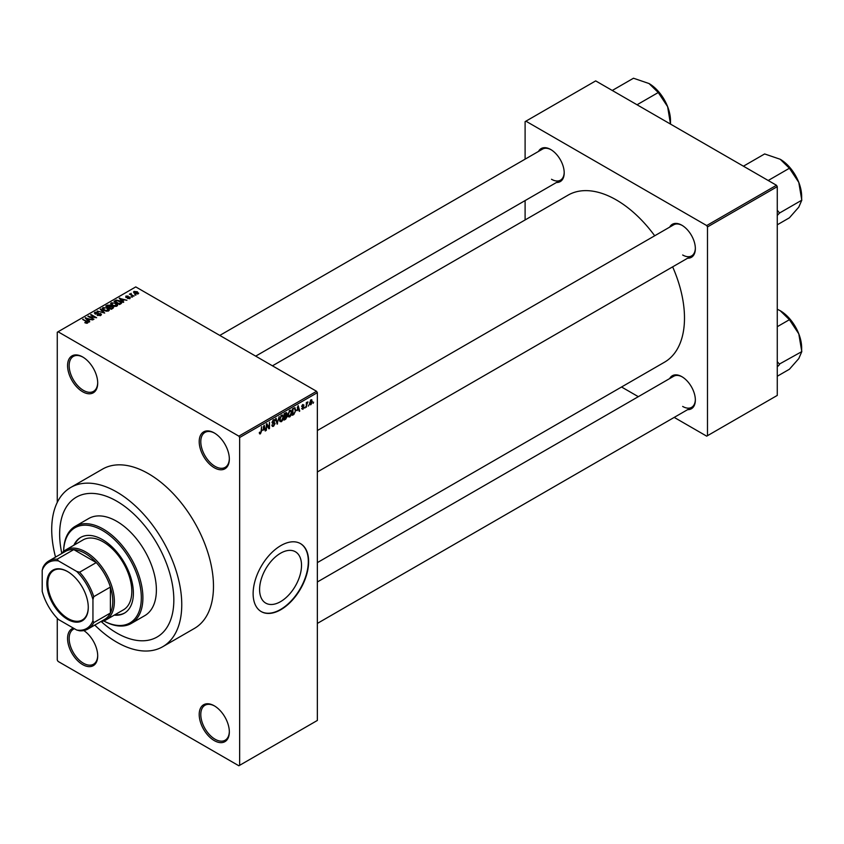 <?xml version="1.0" encoding="UTF-8"?>
<svg xmlns="http://www.w3.org/2000/svg" width="844" height="844" viewBox="0 0 844 844"><rect width="100%" height="100%" fill="white"/><g stroke="black" fill="none" stroke-linecap="round" stroke-linejoin="round"><path stroke-width="1.27" d="M214.27 432.951A21.311 12.301 60 0 1 229.336 459.041A21.311 12.301 60 0 1 214.27 467.734A21.311 12.301 60 0 1 199.205 441.644A21.311 12.301 60 0 1 214.27 432.94A21.311 12.301 60 0 1 214.27 432.951L214.27 432.94M214.671 433.183A20.182 11.658 -120 0 0 204.976 432.402A20.182 11.658 -120 0 0 201.874 448.575A20.182 11.658 -120 0 0 215.062 466.363A20.182 11.658 -120 0 0 225.158 467.365A20.182 11.658 -120 0 0 229.336 458.577M214.27 740.599A21.311 12.301 60 0 1 199.205 714.499A21.311 12.301 60 0 1 214.27 705.806L214.27 705.806A21.311 12.301 60 0 1 229.336 731.896A21.311 12.301 60 0 1 214.27 740.599M214.671 706.038A20.182 11.658 -120 0 0 204.976 705.257A20.182 11.658 -120 0 0 201.874 721.43A20.182 11.658 -120 0 0 215.062 739.217A20.182 11.658 -120 0 0 225.158 740.22A20.182 11.658 -120 0 0 229.336 731.431M83.83 630.552A21.311 12.301 60 0 1 97.704 655.904A21.311 12.301 60 0 1 82.638 664.597A21.311 12.301 60 0 1 68.385 644.616A21.311 12.301 60 0 1 73.396 628.126M74.462 628.748A20.182 11.658 -120 0 0 73.344 629.265A20.182 11.658 -120 0 0 70.242 645.438A20.182 11.658 -120 0 0 83.429 663.226A20.182 11.658 -120 0 0 93.526 664.228A20.182 11.658 -120 0 0 97.704 655.429M82.638 391.743A21.311 12.301 60 0 1 67.573 365.652A21.311 12.301 60 0 1 82.638 356.949L82.638 356.949A21.311 12.301 60 0 1 97.704 383.049A21.311 12.301 60 0 1 82.638 391.743M83.039 357.191A20.182 11.658 -120 0 0 73.344 356.411A20.182 11.658 -120 0 0 70.242 372.584A20.182 11.658 -120 0 0 83.429 390.371A20.182 11.658 -120 0 0 93.526 391.373A20.182 11.658 -120 0 0 97.704 382.575M280.556 601.645A29.645 17.123 120 0 0 299.926 575.513A29.645 17.123 120 0 0 295.389 551.754A29.645 17.123 120 0 0 280.556 553.221A29.645 17.123 120 0 0 261.186 579.353A29.645 17.123 120 0 0 265.733 603.112A29.645 17.123 120 0 0 280.556 601.645M280.883 609.663A39.246 22.661 120 0 0 306.52 575.07A39.246 22.661 120 0 0 300.506 543.62A39.246 22.661 120 0 0 280.883 545.572A39.246 22.661 120 0 0 255.236 580.155A39.246 22.661 120 0 0 261.25 611.605A39.246 22.661 120 0 0 280.883 609.663M261.091 611.51A39.246 22.661 120 0 0 280.556 609.474A39.246 22.661 120 0 0 306.161 575.038A39.246 22.661 120 0 0 300.348 543.536M669.682 227.131A19.064 11.004 60 0 1 681.878 225.242L681.878 225.242A19.064 11.004 60 0 1 695.351 248.59A19.064 11.004 60 0 1 687.628 258.201M682.279 225.475A17.946 10.36 -120 0 0 673.691 224.81L317.355 430.546M538.525 151.403A19.064 11.004 60 0 1 550.721 149.515L550.721 149.515A19.064 11.004 60 0 1 564.203 172.862A19.064 11.004 60 0 1 556.47 182.483M551.121 149.757A17.946 10.36 -120 0 0 542.544 149.093L219.799 335.416M669.682 378.566A19.064 11.004 60 0 1 681.878 376.688L681.878 376.688A19.064 11.004 60 0 1 695.351 400.035A19.064 11.004 60 0 1 687.628 409.646M682.279 376.92A17.946 10.36 -120 0 0 673.691 376.255L317.355 581.98M116.736 501.157A80.739 46.62 -120 0 0 76.371 497.158A80.739 46.62 -120 0 0 61.791 553.263A80.739 46.62 -120 0 1 76.371 497.158L76.371 497.158A80.739 46.62 -120 0 1 116.736 501.157A80.739 46.62 -120 0 1 169.486 572.306A80.739 46.62 -120 0 1 157.111 637.009A80.739 46.62 -120 0 0 169.486 572.306A80.739 46.62 -120 0 0 116.736 501.157M101.238 621.585A80.739 46.62 -120 0 0 116.736 633.011A80.739 46.62 -120 0 0 157.111 637.009A80.739 46.62 -120 0 1 116.736 633.011A80.739 46.62 -120 0 1 101.238 621.585M94.781 625.077A91.954 53.088 -120 0 0 116.736 642.168A91.954 53.088 -120 0 0 162.713 646.726A91.954 53.088 -120 0 0 176.807 573.034A91.954 53.088 -120 0 0 116.736 491.999A91.954 53.088 -120 0 0 70.759 487.452A91.954 53.088 -120 0 0 55.535 557.103M162.713 646.726L194.436 628.411A91.954 53.088 -120 0 0 208.531 554.719A91.954 53.088 -120 0 0 148.46 473.695A91.954 53.088 -120 0 0 102.483 469.137L70.759 487.452M317.355 562.621L664.513 362.192A96.438 55.683 -120 0 0 672.647 266.852M654.701 235.771A96.438 55.683 -120 0 0 616.299 199.922A96.438 55.683 -120 0 0 568.075 195.143L272.454 365.821M308.851 404.898L308.345 406.101L308.851 404.898M306.826 404.561L306.33 407.262L306.33 402.609L306.826 402.314L306.826 403.063L307.912 401.86L306.826 404.561L306.33 404.265M305.391 406.892L304.884 408.095L305.391 406.892M302.796 406.386L304.093 407.135L302.869 409.34L301.635 408.559L302.901 408.654L303.587 407.546L301.709 406.513L302.848 404.529L304.019 405.183L302.869 405.183L302.215 406.133L304.093 407.135L302.954 406.354M301.646 408.644L302.869 409.34L301.635 408.559M302.141 408.179L302.901 408.654M302.964 407.219L301.709 406.513L302.964 407.219M302.848 404.529L304.019 405.183L302.869 404.519M303.513 405.563L302.374 404.898M301.804 405.89L302.374 406.418M297.056 410.701L298.154 405.574L299.768 411.049L299.24 411.355L298.797 409.699L296.655 410.479M289.745 416.925L288.3 416.757L287.793 414.847L289.745 410.342L290.906 410.237L291.686 412.516L291.191 415.111L289.745 416.925L287.899 415.86M281.453 421.705L280.008 421.536L279.512 419.626L281.463 415.132L282.613 415.026L283.405 417.305L282.898 419.89L281.453 421.705L279.607 420.639M259.382 433.257L260.416 433.858L259.625 433.858L259.33 432.487L259.825 432.117L260.437 433.088L260.986 432.297L261.556 426.705L261.556 431.052L260.416 433.858L259.625 433.858M259.825 432.117L260.437 433.088M238.852 436.148L316.563 391.289L317.355 392.66L317.355 720.449L239.643 765.318L239.643 437.519L238.852 436.148L58.057 331.766L57.265 332.23L57.265 502.391M317.355 392.66L239.643 437.519M263.033 430.345L264.13 425.218L265.744 430.693L265.216 430.999L264.773 429.343L262.632 430.123M266.82 424.943L266.314 430.366L266.314 423.952L266.852 423.646L268.983 427.56L269.489 422.127L269.489 428.53L268.951 428.847L266.314 424.648M274.606 423.815L272.011 422.338L273.445 419.753L274.5 419.616L274.965 420.797L273.467 420.491L272.517 422.074L274.342 422.433L275.112 423.509L273.54 426.283L272.401 426.431L271.863 425.081L273.583 425.503L274.606 423.815L272.412 423.329M272.369 424.701L273.583 425.503M274.458 421.167L272.907 420.175M272.707 422.654L273.467 422.601M279.174 416.535L277.096 424.142L275.598 418.592L276.125 418.297L277.307 423.266L279.174 416.535M287.076 413.581L285.683 412.779L287.076 413.581L286.527 415.237L287.224 416.419L285.683 419.183L284.122 420.09L284.122 413.676L286.665 412.589M286.19 415.037L286.823 415.301M294.619 407.726L295.801 410.1L293.891 414.446L292.414 415.301L292.414 408.886L295.083 407.81M309.632 403.896L310.972 404.666L309.569 403.063L310.972 399.834L312.375 401.396L310.972 404.666L310.128 404.751M310.972 399.834L311.837 399.761M313.609 402.145L313.103 403.358L313.609 402.145M57.265 618.283L57.265 660.019L58.057 661.401L238.852 765.772L239.643 765.318M135.989 295.02L134.692 294.851L135.989 295.02M132.529 297.014L131.231 296.856L132.529 297.014M123.751 302.078L123.224 302.384L119.215 298.301L126.906 300.264L124.279 299.863L122.528 300.875L123.751 302.078M117.548 305.496L117.548 304.768L116.957 306.087L114.636 306.425L112.231 305.612L110.585 303.756L111.26 302.806L116.061 303.323L117.622 305.148M109.256 310.286L109.256 309.558L108.665 310.877L106.344 311.214L103.939 310.402L102.303 308.535L102.968 307.585L107.768 308.113L109.33 309.938M100.752 315.445L97.197 315.329L100.141 315.044L100.214 313.905L95.045 313.915L94.961 312.217L98.136 312.291L95.625 312.575L95.572 313.641L96.29 313.873L100.71 313.609L101.449 314.569L100.752 315.445M100.141 315.709L100.214 313.905M94.338 313.018L94.961 312.217L94.961 313.873M95.625 312.575L95.572 314.158M89.728 321.722L89.2 322.028L85.181 317.945L92.872 319.908L90.255 319.507L88.504 320.52L89.728 321.722M316.563 391.289L135.768 286.907L58.057 331.766M86.447 323.252L84.801 322.651L87.122 322.081L82.638 319.412L86.911 321.29L87.628 323.02L86.447 323.252M86.995 323.241L87.122 322.081M88.071 322.44L87.628 323.02M93.958 319.285L87.903 316.373L95.024 317.397L90.572 314.833L91.078 314.538L96.627 317.745L89.517 316.722L93.958 319.285M104.719 313.071L97.187 311.014L103.801 312.85L100.225 309.252L100.763 308.946L104.719 313.071M112.822 308.398L111.26 309.294L105.711 306.087L107.272 305.19L110.058 305.19L110.68 306.182L112.727 306.562L113.56 307.564L112.822 308.398M110.047 306.003L110.047 306.994L110.058 305.19L110.68 306.688M121.03 303.661L119.553 304.515L114.003 301.308L116.314 300.084L120.133 300.939L121.8 302.743L121.03 303.661M130.081 298.512L127.549 298.47L129.533 298.164L129.596 297.404L125.893 297.436L125.872 296.107L128.204 296.107L126.315 297.099L129.997 297.056L129.997 298.565M129.533 298.734L129.596 297.404M125.893 297.436L125.872 296.107L125.872 297.426M126.473 296.434L126.315 297.615M133.964 296.191L129.427 294.145L130.577 294.229L131.158 293.311L131.147 294.451L133.964 296.191M130.577 294.809L130.461 294.071M131.158 293.311L131.147 295.136M138.184 293.839L134.692 293.438L134.006 291.423L137.456 291.792L138.184 293.839L138.69 293.132M133.5 292.129L134.006 291.423L134.006 292.973M776.469 185.269L777.271 186.651L707.483 226.93L706.692 225.559L776.469 185.269L595.685 80.897L525.105 121.641L525.105 159.157M525.105 200.587L525.105 219.957M707.483 226.93L707.483 435.694L706.692 436.158L674.208 417.4M638.317 396.68L621.543 386.995M707.483 435.694L777.271 395.414L777.271 186.651M706.692 225.559L525.896 121.177M682.669 254.993A17.946 10.36 -120 0 0 691.637 255.89A17.946 10.36 -120 0 0 695.351 248.115M551.512 179.276A17.946 10.36 -120 0 0 560.479 180.162A17.946 10.36 -120 0 0 564.193 172.398M682.669 406.439A17.946 10.36 -120 0 0 691.637 407.336A17.946 10.36 -120 0 0 695.351 399.56M85.233 322.883L85.233 322.324M83.145 319.697L83.145 319.116M85.719 318.483L85.719 317.639M88.504 321.321L88.504 320.52M86.89 318.842L88.029 320.045L89.432 319.232L86.067 318.104L86.89 319.676M88.029 320.836L88.029 320.045M86.067 318.842L86.067 318.104M89.432 319.981L89.432 319.232M88.441 316.679L88.441 316.057M91.078 315.118L91.078 314.538M89.517 317.302L89.517 316.722M97.63 315.54L97.63 315.002M98.621 313.82L98.621 313.293M100.71 315.466L100.71 313.609M100.763 309.79L100.763 308.946M102.968 309.727L102.968 307.585M107.768 308.735L107.768 308.113M108.011 311.141L107.251 308.398L105.774 307.796L103.622 307.965L103.116 309.843M103.622 307.965L104.456 310.117L108.011 310.508L108.507 309.79L108.507 310.961M104.456 310.666L104.456 310.117M107.272 305.939L107.272 305.19M112.716 307.438L112.727 306.562M106.861 306.172L108.517 307.132L109.942 306.245L109.646 305.539L107.737 305.665L106.861 306.762M108.517 307.712L108.517 307.132M109.942 307.058L109.646 305.539M109.171 307.511L111.113 308.63L112.642 307.67L112.231 306.857L110.163 306.931L109.171 308.092M111.113 309.21L111.113 308.63M112.642 308.503L112.231 306.857M112.189 308.756L112.189 308.007M111.26 304.937L111.26 302.806M116.061 303.945L116.061 303.323M116.303 306.361L115.533 303.608L114.067 303.007L111.914 303.175L111.408 305.053M111.914 303.175L112.748 305.328L116.303 305.718L116.799 305L116.799 306.172M112.748 305.876L112.748 305.328M116.314 300.728L116.314 300.084M120.133 301.551L120.133 300.939M115.153 301.392L119.405 303.84L120.776 302.12L116.873 300.517L115.153 301.973M119.405 304.431L119.405 303.84M120.312 304.072L120.776 302.12M119.742 298.839L119.742 297.995M122.528 301.677L122.528 300.875M120.914 299.198L122.053 300.401L123.456 299.588L120.091 298.459L120.914 300.031M122.053 301.192L122.053 300.401M120.091 299.198L120.091 298.459M123.456 300.337L123.456 299.588M131.727 297.141L131.727 296.56M129.934 294.44L129.934 293.86M131.875 295.558L131.875 294.978M135.188 295.147L135.188 294.567M137.456 292.414L137.456 291.792M137.625 294.05L136.992 292.108L134.565 291.76L134.291 293.184M134.565 291.76L135.188 293.142L137.899 293.079L137.899 293.965M135.188 293.701L135.188 293.142M265.027 430.282L265.744 430.693M264.13 428.963L264.773 429.343M263.666 427.37L263.201 429.501L264.605 428.689L263.898 426.02L263.265 427.127M267.907 426.927L268.983 427.56M268.445 427.929L269.489 428.53M271.884 425.323L273.54 426.283M273.319 419.837L274.965 420.797M273.509 422.591L275.112 423.509M276.916 423.466L277.592 423.857M276.779 422.96L277.307 423.266M282.867 416.989L283.405 417.305M282.687 416.25L281.463 415.881L280.018 419.352L281.453 420.966L282.898 417.58L282.687 416.25L280.904 415.554M279.564 420.439L281.453 420.966M285.61 415.48L287.224 416.419M284.628 414.13L284.628 416.05L286.57 413.982L284.122 413.845M286.57 413.982L284.861 413.254M284.628 416.799L284.628 419.046L286.717 416.714L284.122 416.503M284.977 415.849L286.717 416.714M291.159 412.21L291.686 412.516M290.969 411.461L289.756 411.091L288.3 414.562L289.745 416.176L291.191 412.79L290.969 411.461L289.197 410.775M287.857 415.649L289.745 416.176M293.237 414.066L293.891 414.446M295.273 409.794L295.801 410.1M292.921 409.351L292.921 414.256L295.094 412.072L295.294 410.384L294.535 408.549L292.414 409.055M293.163 408.454L293.807 408.834M293.775 408.106L294.778 408.601L293.839 408.063M299.05 410.638L299.768 411.049M298.154 409.319L298.797 409.699M297.7 407.726L297.225 409.857L298.628 409.045L297.932 406.375L297.288 407.483M301.73 406.196L303.46 407.198M301.762 406.059L302.289 406.375L301.751 406.069M307.121 402.229L307.765 402.609M306.33 403.21L306.921 403.548M311.826 401.069L312.375 401.396M310.708 400.014L311.499 400.467L310.075 402.767L310.993 403.991L311.879 401.733L310.486 400.235M309.59 403.527L310.993 403.991M114.235 615.139A43.73 25.246 -120 0 0 124.332 613.198A43.73 25.246 -120 0 0 131.031 578.151A43.73 25.246 -120 0 0 102.462 539.611A43.73 25.246 -120 0 0 80.602 537.449A43.73 25.246 -120 0 0 73.871 545.224M115.027 614.685A43.73 25.246 -120 0 0 124.722 612.966M102.462 530.465A54.944 31.724 -120 0 0 63.627 551.385A56.073 32.367 60 0 1 75.221 526.308A56.073 32.367 60 0 1 103.253 529.082A56.073 32.367 60 0 1 139.882 578.499A56.073 32.367 60 0 1 131.295 623.431A56.073 32.367 60 0 1 103.759 620.931A54.944 31.724 -120 0 0 141.317 596.993A54.944 31.724 -120 0 0 102.462 530.465M131.295 623.431L144.767 615.645A56.073 32.367 -120 0 0 153.365 570.713A56.073 32.367 -120 0 0 116.736 521.307A56.073 32.367 -120 0 0 88.704 518.522L75.221 526.308M61.464 553.675A40.375 23.305 60 0 1 65.632 549.982L83.071 539.907A40.375 23.305 60 0 1 103.253 541.901A40.375 23.305 60 0 1 129.628 577.475A40.375 23.305 60 0 1 123.446 609.832L105.996 619.897A40.375 23.305 60 0 1 100.71 621.659M80.992 537.227A43.73 25.246 -120 0 0 74.662 544.76M768.198 180.5L789.414 168.251L798.783 182.378A30.342 17.513 -120 0 1 801.652 196.42L801.652 199.796M777.271 215.431L779.592 212.994L801.8 200.176L798.783 207.149L789.414 217.794L777.271 224.81M779.592 212.994L777.271 210.262M743.427 166.194L764.643 153.946L780.204 159.263A30.342 17.513 -120 0 1 798.783 182.378L801.8 200.176M780.204 159.263L789.414 168.251M779.445 213.205A34.826 20.108 -120 0 0 779.445 212.604M46.874 583.52A29.266 16.901 60 0 1 67.573 571.567A29.266 16.901 60 0 1 88.272 607.416A29.266 16.901 60 0 1 67.573 619.369A29.266 16.901 60 0 1 46.874 583.52M67.815 571.715A28.59 16.511 -120 0 0 53.752 570.428A28.59 16.511 -120 0 0 47.834 583.52A28.59 16.511 -120 0 0 60.314 612.301A28.59 16.511 -120 0 0 82.343 619.96A28.59 16.511 -120 0 0 88.272 607.142M65.632 549.982A40.375 23.305 60 0 1 96.733 560.796A40.375 23.305 60 0 1 114.362 601.424A40.375 23.305 60 0 1 105.996 619.897M92.945 620.635L93.737 622.64A39.246 22.661 60 0 1 87.987 629.002L104.645 619.39A39.246 22.661 -120 0 0 110.395 613.029A39.246 22.661 -120 0 0 112.769 601.424A39.246 22.661 -120 0 0 110.395 587.065A39.246 22.661 -120 0 0 96.258 562.589L73.776 549.602A39.246 22.661 -120 0 0 65.399 551.406L48.741 561.017A39.246 22.661 60 0 1 57.128 559.224L58.468 560.912A38.128 22.018 -120 0 0 42.2 570.301L42.2 591.338A38.128 22.018 -120 0 0 58.468 619.507L76.688 630.025A38.128 22.018 -120 0 0 92.945 620.635L92.945 599.599A38.128 22.018 -120 0 0 76.688 571.43L58.468 560.912M76.688 571.43L79.61 572.2L96.258 562.589A39.246 22.661 -120 0 0 73.776 549.602L57.128 559.224M93.737 622.64L110.395 613.029L110.395 587.065L93.737 596.676L92.945 599.599M42.2 570.301L42.991 567.379A39.246 22.661 60 0 1 48.741 561.017M87.987 629.002A39.246 22.661 60 0 1 79.61 630.806L76.688 630.025M79.61 572.2A39.246 22.661 60 0 1 93.737 596.676M777.271 366.876L779.445 364.64A34.826 20.108 -120 0 0 779.455 364.344A34.826 20.108 -120 0 0 779.445 364.049L777.271 361.707M777.271 376.245L789.414 369.239L798.783 358.594L801.8 351.61L779.445 364.049M777.271 326.702L789.414 319.697L798.783 333.823L801.8 351.61M777.271 309.221L780.204 310.708L789.414 319.697M801.652 351.241L801.652 347.865A30.342 17.513 -120 0 0 798.783 333.823A30.342 17.513 -120 0 0 780.204 310.708M637.041 104.772L658.257 92.523L667.625 106.66A30.342 17.513 -120 0 1 670.495 120.703L670.505 124.1M612.269 90.477L633.485 78.228L649.047 83.545A30.342 17.513 -120 0 1 667.625 106.66L670.495 124.068M649.047 83.545L658.257 92.523M86.911 321.902L86.911 321.29M97.461 314.158L97.461 313.63M109.467 307.332L109.467 306.583M115.417 301.234L115.417 300.485M127.613 297.626L127.613 296.993M272.021 422.559L273.351 423.329M276.526 422.032L277.106 422.369M285.04 418.803L285.683 419.183M87.227 322.313L87.227 323.199M100.636 314.453L100.636 315.508M95.172 313.124L95.172 313.989M120.977 302.585L120.977 303.682M129.86 297.763L129.86 298.628M126.115 296.835L126.115 297.542M130.989 294.155L130.989 295.052M260.089 433.13L259.33 432.687M272.739 425.598L271.873 425.102M274.374 423.245L273.319 422.644M274.163 420.386L273.266 419.869M282.329 415.818L281.305 415.227M286.348 413.36L285.504 412.874M286.454 416.018L285.567 415.501M290.621 411.028L289.597 410.437M302.384 408.728L301.836 408.412M303.323 405.109L302.595 404.698M317.355 471.975L691.637 255.89M691.637 407.336L317.355 623.421M560.479 180.162L255.69 356.136"/></g></svg>

